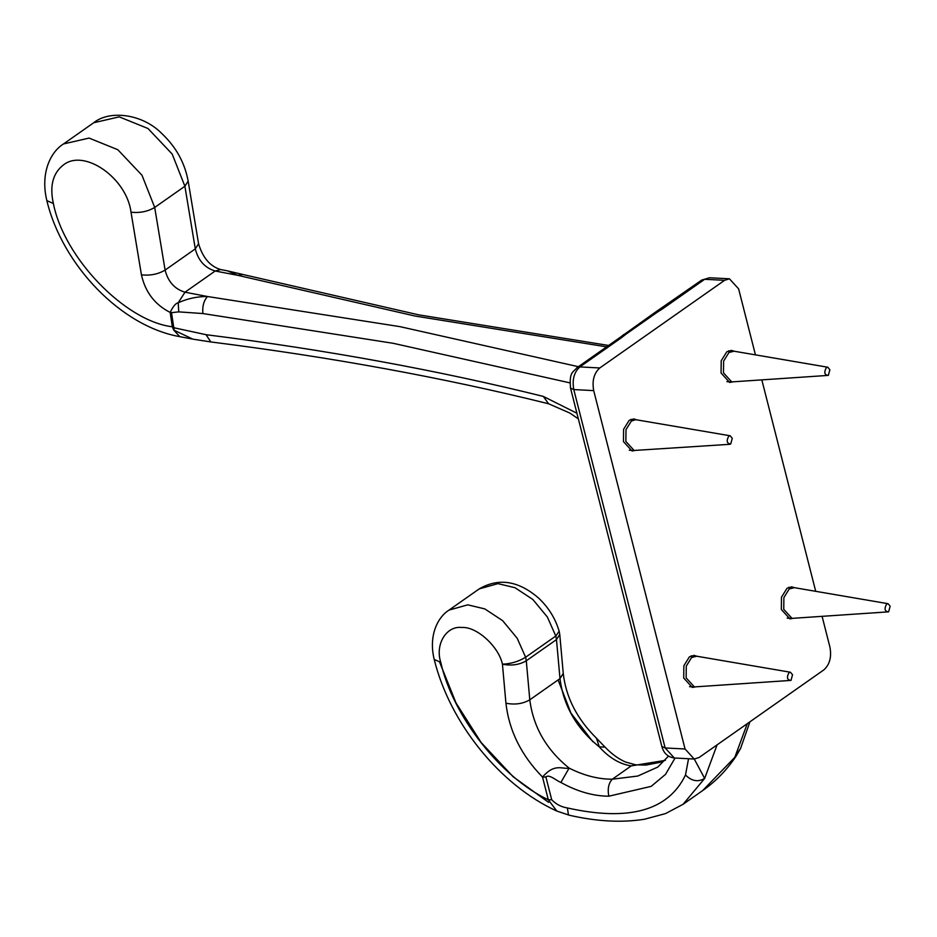 <?xml version="1.0" encoding="UTF-8"?>
<svg xmlns="http://www.w3.org/2000/svg" width="937" height="937" viewBox="0 0 937 937"><rect width="100%" height="100%" fill="white"/><g stroke="black" fill="none" stroke-linecap="round" stroke-linejoin="round"><path stroke-width="1.41" d="M657.797 767.063L637.781 776.047L612.318 779.197C598.286 779.244 583.892 775.555 569.122 768.106C546.376 749.741 533.27 726.971 529.792 699.81L559.986 678.611C563.465 705.772 576.571 728.541 599.317 746.906L605.044 747.094L596.471 738.215L599.317 746.906C609.155 757.81 619.802 764.147 631.257 765.892L665.247 760.375M545.896 776.972L542.523 777.066L548.332 799.823L551.706 799.741L545.896 776.972C549.152 773.845 556.355 780.72 560.888 782.454C577.239 791.519 593.215 796.11 608.816 796.204C607.434 788.813 608.593 783.145 612.318 779.197L631.257 765.892L635.754 764.826L625.799 762.109C618.736 759.134 611.814 754.133 605.044 747.105L605.208 747.281M736.412 755.679L702.703 790.523M740.816 747.925L734.842 757.225L747.293 723.657M560.888 782.454L569.122 768.106C562.165 769.441 554.798 762.87 542.523 777.066C521.253 755.304 509.06 730.684 505.933 703.207L502.443 664.192C510.993 663.818 518.711 661.487 525.622 657.235L526.289 660.796C519.344 664.825 511.403 665.961 502.443 664.192C498.648 646.378 476.582 626.396 461.918 627.497C446.422 625.483 434.897 644.433 440.765 662.318C452.735 716.009 500.698 777.323 548.332 799.823L556.812 811.044L569.368 815.249M688.543 758.724L685.497 775.004C691.67 781.177 698.053 782.325 704.659 778.424L694.27 759.029M608.816 796.204L651.168 786.366L665.539 774.36L675.062 758.021M685.497 775.004C668.327 810.657 628.95 821.632 567.389 807.952L568.408 814.64L569.227 815.225M569.239 815.213C596.717 821.503 621.781 822.85 644.433 819.254L665.539 813.585L683.085 804.286L704.659 778.424L717.098 744.856M191.722 338.936L179.81 336.652L173.685 330.023L192.905 339.171L210.825 341.946L206.035 334.685L174.469 327.88L173.65 326.978L171.506 312.642L170.183 312.431L172.326 326.779L173.685 330.023L174.469 327.88M576.923 413.24L543.331 396.421L548.578 403.765L570.083 413.17L578.363 418.898M171.506 312.642L178.756 311.88L178.217 302.768C175.641 303.272 172.97 306.493 170.183 312.431C154.886 304.677 145.294 292.145 141.428 274.834L131.016 212.195C126.788 178.171 84.435 148.421 63.587 164.818C52.882 173.017 49.485 185.901 53.374 203.481C63.939 257.78 125.078 321.157 172.326 326.779L173.65 326.978M178.756 311.88L202.872 313.544C202.24 306.235 203.809 300.566 207.557 296.525C197.566 296.397 187.787 298.481 178.217 302.768L184.999 292.203C174.68 289.1 168.039 281.721 165.111 270.09C158.177 274.201 150.283 275.783 141.428 274.834M227.141 270.793L242.812 274.459L237.752 275.326L415.091 316.038L606.637 346.854M227.527 270.863L237.752 275.326L215.194 271.004L220.71 269.563L227.527 270.863M695.324 686.903L692.314 687.453L683.729 678.048L683.858 665.774L689.433 656.814L694.001 655.385L696.929 656.251M732.675 381.898L729.665 382.448L721.068 373.043L721.197 360.768L726.784 351.808L731.34 350.379L734.28 351.246M635.052 450.439L632.042 451.002L623.456 441.585L623.585 429.322L629.16 420.362L633.728 418.933L636.656 419.799M792.948 618.35L789.938 618.9L781.341 609.495L781.47 597.22L787.045 588.26L791.613 586.843L794.553 587.698M822.124 616.464L829.959 647.233C831.716 657.071 829.69 664.626 823.869 669.873L699.084 757.506L694.212 759.029L685.052 748.991L665.141 747.949L573.784 389.569C572.027 379.719 574.065 372.165 579.874 366.917L621.536 337.66L618.607 338.444L576.946 367.702C573.116 372.668 569.099 371.368 570.528 388.141L661.873 746.531C663.689 753.266 667.835 757.073 674.312 757.986L665.141 747.949L661.873 746.531M621.536 337.66L625.963 334.193L622.074 335.751M625.963 334.193L657.622 311.962L655.08 312.489M659.789 309.538L663.009 308.542L704.671 279.285L701.731 280.069L709.532 277.762L729.443 278.804L738.614 288.842L755.445 354.865M761.851 380L815.717 591.317M685.052 748.991L593.695 390.612C591.938 380.762 593.976 373.207 599.785 367.96L724.582 280.327L729.443 278.804M828.355 375.386L731.738 381.909L723.481 372.879L723.61 361.108L728.974 352.499L734.069 351.211L827.781 367.234L829.877 369.728L828.355 375.386C824.455 375.069 823.787 372.469 826.364 367.597L827.781 367.234M730.743 443.939C726.831 443.611 726.175 441.022 728.752 436.138L730.169 435.787L732.265 438.27L730.743 443.939L729.724 444.314L634.115 450.463L625.869 441.432L625.998 429.65L631.351 421.053L635.731 419.682L730.169 435.787M791.015 680.391L694.387 686.915L686.142 677.884L686.271 666.113L691.623 657.505L696.718 656.216L790.441 672.239L792.538 674.734L791.015 680.391C787.103 680.075 786.448 677.474 789.024 672.602L790.441 672.239M888.627 611.838L792.011 618.373L783.754 609.343L783.882 597.56L789.235 588.951L794.342 587.663L888.053 603.697L890.15 606.18L888.627 611.838C884.715 611.521 884.059 608.921 886.636 604.049L888.053 603.697M592.84 741.729L570.938 713.08L558.112 679.922M505.933 703.207C514.893 704.975 522.846 703.839 529.792 699.81L526.289 660.796L556.484 639.596L559.986 678.611L563.254 673.41L559.752 634.396L556.484 639.596L555.805 636.036L559.155 631.21L559.752 634.396M567.389 807.952C561.275 806.991 556.051 804.251 551.706 799.741M543.331 396.421C438.481 370.396 326.053 349.817 206.035 334.685M578.375 366.695L399.97 326.65L207.557 296.525L184.999 292.203L215.194 271.004C204.863 267.888 198.234 260.521 195.294 248.879L198.574 243.761C202.802 257.862 210.193 266.459 220.71 269.563M202.872 313.544L393.271 343.317L569.883 382.858M179.81 336.652C121.236 326.416 62.463 265.323 46.85 200.647L53.374 203.481M593.695 390.612L573.784 389.569L570.528 388.141M599.785 367.96L579.874 366.917L576.946 367.702M623.433 334.65L626.63 333.677M656.814 312.466L653.862 313.263L701.731 280.069M724.582 280.327L704.671 279.285L709.532 277.762M657.622 311.962L663.009 308.542M559.155 631.21C555.325 618.315 548.391 607.188 538.33 597.841C518.266 580.659 498.566 577.684 479.194 588.904L497.957 583.634L514.963 587.698L532.837 599.469L547.372 617.05L555.805 636.036L525.622 657.235L517.177 638.249L502.642 620.669L484.769 608.898L467.762 604.833L449.01 610.104C436.794 617.846 428.572 636.879 434.229 659.484L440.765 662.318M46.85 200.647C40.127 172.982 50.645 151.864 63.517 143.947L89.05 138.079L117.828 149.721L142.002 175.278L154.699 207.44L184.894 186.24L188.161 181.122C184.8 162.839 176.074 147.05 162.019 133.733C142.389 113.588 109.418 109.887 93.7 122.747L119.245 116.867L148.011 128.521L172.197 154.078L184.894 186.24L195.294 248.879L165.111 270.09L154.699 207.44C147.765 211.563 139.871 213.144 131.016 212.195M439.664 662.236L456.003 702.926L481.161 742.537L513.171 776.785L548.602 802.353M635.754 764.826L646.026 765.06L659.461 762.449L665.422 760.176M740.581 748.405L736.236 755.948C727.124 769.628 716.243 780.954 703.605 789.891M596.482 738.215C577.028 718.972 565.948 697.362 563.254 673.41M668.491 756.136L657.715 767.122M548.59 403.765C443.669 377.716 331.077 357.114 210.837 341.946M242.8 274.459L418.628 314.832L608.617 345.46M653.885 313.251L618.607 338.468M674.312 757.986L694.212 759.029M198.574 243.761L188.161 181.122M740.628 748.312L749.905 721.818M556.812 811.055C499.925 785.147 449.877 723.024 434.229 659.484M93.7 122.747L63.517 143.947M479.194 588.904L449.01 610.104M703.546 789.938L683.096 804.297M726.866 381.652L731.738 381.909M728.482 350.871L733.355 351.129M630.859 419.425L635.731 419.682M629.254 450.205L634.115 450.463M689.527 686.657L694.387 686.915M691.131 655.877L696.004 656.134M787.139 618.115L792.011 618.373M788.755 587.335L793.616 587.593"/></g></svg>
